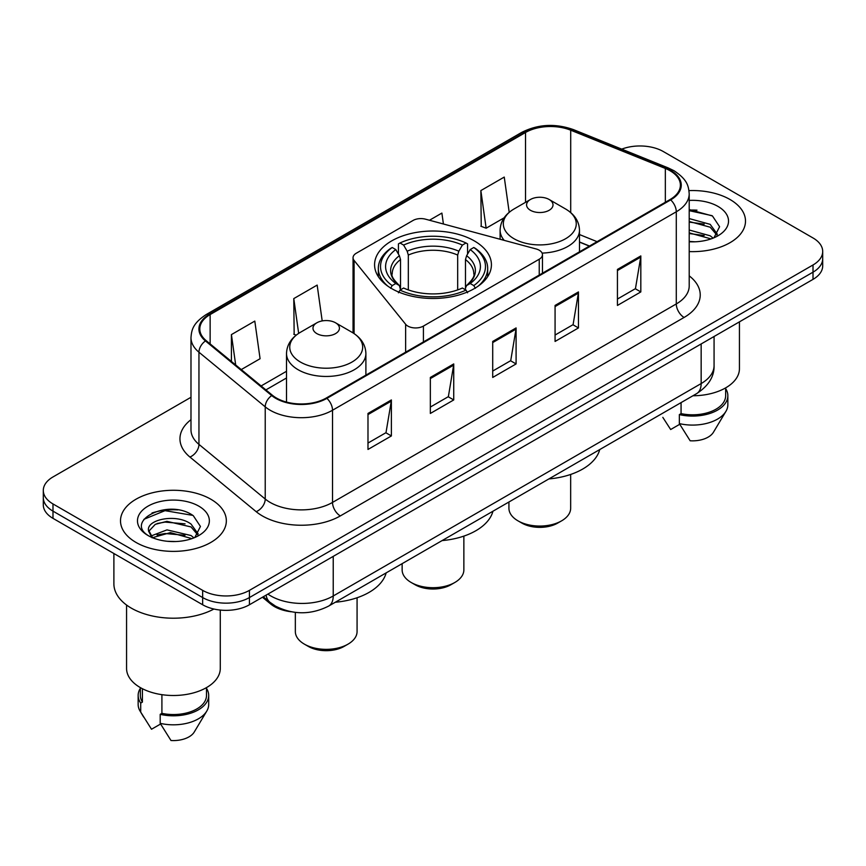 <?xml version="1.0" encoding="UTF-8"?>
<svg xmlns="http://www.w3.org/2000/svg" width="866" height="866" viewBox="0 0 866 866"><rect width="100%" height="100%" fill="white"/><g stroke="black" fill="none" stroke-linecap="round" stroke-linejoin="round"><path stroke-width="1.3" d="M539.237 250.22A11.02 6.365 0 0 0 536.097 248.953L425.52 219.185A11.02 6.365 0 0 0 413.071 220.451L356.272 253.24A11.02 6.365 0 0 0 353.047 257.743A11.02 6.365 0 0 0 354.075 260.428L405.634 324.274A11.02 6.365 0 0 0 423.42 326.081L539.237 259.215A11.02 6.365 0 0 0 542.462 254.723A11.02 6.365 0 0 0 539.237 250.22M474.319 240.9A58.423 33.731 0 0 0 410.636 233.582A58.423 33.731 0 0 0 374.577 264.747A58.423 33.731 0 0 0 391.681 288.595A58.423 33.731 0 0 0 455.364 295.912A58.423 33.731 0 0 0 491.423 264.747A58.423 33.731 0 0 0 474.319 240.9M589.356 246.117L579.484 242.123M291.203 611.764A33.07 19.095 180 0 1 270.679 604.003L262.463 597.237M177.833 509.901A44.101 25.46 0 0 0 152.026 512.964M696.989 210.167A44.101 25.46 0 0 0 689.206 210.113M190.985 397.278L52.988 476.95A33.07 19.095 0 0 0 43.3 490.448L43.3 504.846A33.07 19.095 0 0 0 52.988 518.355L202.655 604.76A33.07 19.095 0 0 0 249.43 604.76L813.012 279.372A33.07 19.095 0 0 0 822.7 265.873L822.7 258.674A33.07 19.095 0 0 1 813.012 272.173A33.07 19.095 0 0 0 822.7 258.674L822.7 251.476A33.07 19.095 0 0 0 813.012 237.966L663.345 151.561A33.07 19.095 0 0 0 621.745 149.125M43.3 490.448A33.07 19.095 0 0 0 52.988 503.947L202.655 590.363A33.07 19.095 0 0 0 249.43 590.363L249.43 597.562L813.012 272.173L249.43 597.562A33.07 19.095 0 0 1 202.655 597.562A33.07 19.095 0 0 0 249.43 597.562L249.43 604.76M52.988 503.947L52.988 511.146L202.655 597.562L52.988 511.146A33.07 19.095 0 0 1 43.3 497.647A33.07 19.095 0 0 0 52.988 511.146L52.988 518.355M729.995 199.494A52.913 30.548 0 0 0 688.979 190.617A52.913 30.548 0 0 1 729.995 199.494A52.913 30.548 0 0 1 745.496 221.09A52.913 30.548 0 0 0 729.995 199.494M210.839 499.227A52.913 30.548 0 0 0 153.174 492.602A52.913 30.548 0 0 0 120.504 520.823A52.913 30.548 0 0 0 136.005 542.43A52.913 30.548 0 0 0 193.67 549.055A52.913 30.548 0 0 0 226.34 520.823A52.913 30.548 0 0 0 210.839 499.227A52.913 30.548 0 0 0 153.174 492.602A52.913 30.548 0 0 0 120.504 520.823A52.913 30.548 0 0 0 136.005 542.43A52.913 30.548 0 0 0 193.67 549.055A52.913 30.548 0 0 0 226.34 520.823A52.913 30.548 0 0 0 210.839 499.227M670.046 170.732A35.279 20.362 180 0 1 680.384 185.129A35.279 20.362 180 0 1 670.046 199.537L326.287 398.003A35.279 20.362 180 0 1 272.444 395.286L206.184 340.652A35.279 20.362 180 0 1 199.797 328.972A35.279 20.362 180 0 1 210.135 314.564L525.532 132.476A35.279 20.362 180 0 1 570.705 130.192L665.337 168.448A35.279 20.362 180 0 1 670.046 170.732M670.674 170.375A36.155 20.881 0 0 0 665.846 168.036L571.214 129.781A36.155 20.881 0 0 0 524.904 132.119L209.507 314.206A36.155 20.881 0 0 0 205.459 340.944L271.718 395.578A36.155 20.881 0 0 0 326.904 398.371L670.674 199.894A36.155 20.881 0 0 0 670.674 170.375M367.985 413.439L367.985 449.454L391.378 435.944L391.378 399.94L367.985 413.439M367.985 443.056L385.998 432.664L391.28 401.142A8.822 5.088 -120 0 0 391.378 399.94M385.846 432.751L391.378 435.944M430.348 377.446L430.348 413.45L453.73 399.94L453.73 363.936L430.348 377.446M430.348 407.052L448.361 396.66L453.643 365.138A8.822 5.088 -120 0 0 453.73 363.936M448.198 396.747L453.73 399.94M617.436 269.434L617.436 305.438L640.818 291.929L640.818 255.925L617.436 269.434M617.436 299.041L635.449 288.649L640.721 257.126A8.822 5.088 -120 0 0 640.818 255.925M635.287 288.735L640.818 291.929M555.074 305.438L555.074 341.442L578.456 327.933L578.456 291.929L555.074 305.438M555.074 335.045L573.086 324.653L578.358 293.13A8.822 5.088 -120 0 0 578.456 291.929M572.924 324.739L578.456 327.933M492.711 341.442L492.711 377.446L516.093 363.936L516.093 327.933L492.711 341.442M492.711 371.049L510.724 360.657L516.006 329.134A8.822 5.088 -120 0 0 516.093 327.933M510.561 360.743L516.093 363.936M689.206 251.584A52.913 30.548 0 0 0 745.496 221.09A52.913 30.548 0 0 1 689.206 251.584M249.43 590.363L813.012 264.974A33.07 19.095 0 0 0 822.7 251.476M241.268 369.576L260.081 358.719L254.799 321.091L231.417 334.601L231.417 361.458M443.414 224.002L441.887 213.079L429.482 220.245M509.197 212.311L504.25 177.075L480.857 190.585L481.236 226.372M322.195 320.929L317.162 285.087L293.78 298.597L294.159 334.384M480.857 190.585L486.14 228.202L504.099 217.831M486.14 228.202L480.857 226.232M296.204 335.142L293.78 334.233M293.78 298.597L298.662 333.378M231.417 334.601L235.682 364.976M692.941 395.762A46.851 27.052 0 0 0 739.434 368.71L739.434 321.86M689.206 241.441L694.954 241.798M689.206 230.01L710.196 235.79L713.119 238.128M689.206 232.878L710.196 238.648M689.206 218.578L710.196 224.359L717.362 234.242M689.206 221.48L710.196 227.206L716.799 234.989M689.206 241.755A35.95 20.752 0 0 0 718.001 235.769A35.95 20.752 0 0 0 718.001 206.422A35.95 20.752 0 0 0 689.206 200.436M713.963 237.771L719.592 226.719L712.469 215.98L689.206 209.55M662.815 417.358L670.663 429.525L679.756 424.275M681.066 402.614L681.066 413.612A33.07 19.095 0 0 0 725.654 395.719L725.654 387.871M681.066 413.612L679.355 414.598L679.355 423.604L690.148 440.772A22.051 12.73 0 0 0 713.422 432.275L725.925 411.361A35.279 20.362 0 0 0 727.851 404.714L727.851 395.719A35.279 20.362 0 0 0 725.654 388.628M679.355 423.604A35.279 20.362 0 0 0 725.925 411.361M679.355 414.598A35.279 20.362 0 0 0 727.851 395.719M689.206 210.665L711.982 215.656M689.206 222.097L704.21 224.11M689.206 233.528L704.177 235.53M402.138 563.658L402.138 569.882A30.862 17.818 0 0 0 411.177 582.482L415.074 584.734A25.352 14.635 0 0 0 450.926 584.734L454.823 582.482A30.862 17.818 0 0 0 463.862 569.882L463.862 536.108M415.074 584.734L411.177 582.482A30.862 17.818 0 0 0 454.823 582.482M390.631 288.302L392.201 285.596A52.48 30.299 0 0 1 392.201 247.492L395.805 249.581A47.403 27.366 0 0 0 395.805 283.518L399.378 285.542L400.525 289.796M400.525 288.064L400.525 259.562L399.378 255.719L395.805 249.581M398.436 254.095L398.436 243.887L399.995 242.989A52.48 30.299 0 0 1 466.005 242.989L462.39 245.078A47.403 27.366 0 0 0 403.61 245.078L407.172 251.216L408.319 255.059L408.319 289.915M457.681 289.915L457.681 255.059L458.828 251.216L462.39 245.078M442.093 540.59A60.631 35.008 0 0 0 492.949 511.221M392.201 247.492L390.631 248.39A54.677 31.566 0 0 0 378.323 268.352A54.677 31.566 0 0 0 387.871 286.17M466.005 242.989L467.564 243.887L467.564 254.095M398.436 292.805L399.995 290.099A52.48 30.299 0 0 0 466.005 290.099L467.564 292.805M399.995 290.099L403.61 288.021A47.403 27.366 0 0 0 462.39 288.021L466.005 290.099M395.805 283.518L392.201 285.596M403.61 245.078L399.995 242.989M399.378 255.719A42.402 24.486 0 0 0 399.378 285.542L399.572 285.672C393.554 279.848 391.096 275.897 392.211 273.808A40.789 23.544 0 0 1 400.525 259.562M478.129 286.17A54.677 31.566 0 0 0 487.677 268.352A54.677 31.566 0 0 0 475.369 248.39L473.799 247.492A52.48 30.299 0 0 1 473.799 285.596L475.369 288.302M473.799 285.596L470.195 283.518A47.403 27.366 0 0 0 470.195 249.581L473.799 247.492M470.195 249.581L466.622 255.719L465.475 259.562L465.475 288.064L466.622 285.542L470.195 283.518M465.475 259.562A40.789 23.544 0 0 1 473.789 273.808C474.904 275.908 472.446 279.859 466.428 285.672L466.622 285.542A42.402 24.486 0 0 0 466.622 255.719M465.475 289.796L465.475 288.064M508.927 501.999L508.927 508.223A30.862 17.818 0 0 0 517.965 520.834L521.862 523.075A25.352 14.635 0 0 0 557.726 523.075L561.623 520.834A30.862 17.818 0 0 0 570.662 508.223L570.662 474.449M521.862 523.075L517.965 520.834A30.862 17.818 0 0 0 561.623 520.834M542.105 253.099A39.684 22.917 0 0 0 579.484 230.226C579.192 221.393 574.548 214.303 565.574 208.977L549.152 199.494A13.228 7.642 0 0 0 530.436 199.494A13.228 7.642 0 0 0 530.436 210.286A13.228 7.642 0 0 0 549.152 210.286A13.228 7.642 0 0 0 549.152 199.494L565.574 208.977A36.459 21.044 0 0 1 565.574 238.745A36.459 21.044 0 0 1 514.014 238.745A36.459 21.044 0 0 1 514.014 208.977C505.04 214.303 500.396 221.393 500.104 230.226A39.684 22.917 0 0 0 504.207 240.358M548.882 478.93A60.631 35.008 0 0 0 599.737 449.573M295.338 612.381L295.338 631.541A30.862 17.818 0 0 0 304.377 644.142L308.274 646.393A25.352 14.635 0 0 0 344.138 646.393L348.035 644.142A30.862 17.818 0 0 0 357.073 631.541L357.073 597.767M308.274 646.393L304.377 644.142A30.862 17.818 0 0 0 348.035 644.142M316.848 333.605A13.228 7.642 0 0 0 335.564 333.605A13.228 7.642 0 0 0 335.564 322.801L351.986 332.284A36.459 21.044 0 0 1 351.986 362.053A36.459 21.044 0 0 1 300.426 362.053A36.459 21.044 0 0 1 300.426 332.284C291.452 337.621 286.808 344.7 286.516 353.534A39.684 22.917 0 0 0 298.142 369.739A39.684 22.917 0 0 0 341.399 374.707A39.684 22.917 0 0 0 365.896 353.534C365.604 344.7 360.96 337.621 351.986 332.284L335.564 322.801A13.228 7.642 0 0 0 316.848 322.801A13.228 7.642 0 0 0 316.848 333.605M335.304 602.238A60.631 35.008 0 0 0 386.149 572.881M113.89 553.515L113.89 583.836A59.527 34.369 0 0 0 131.329 608.138A59.527 34.369 0 0 0 213.924 609.025M126.566 605.042L126.566 668.444A46.851 27.052 0 0 0 140.292 687.572A46.851 27.052 0 0 0 191.354 693.439A46.851 27.052 0 0 0 220.278 668.444L220.278 610.065M167.398 541.282L175.798 541.531M150.922 536.011L166.976 529.884L191.04 535.524L193.962 537.862M152.102 537.797L170.418 532.612L191.04 538.381M148.497 529.97L152.622 537.754M148.541 530.663C145.986 519.611 176.318 513.094 191.04 524.082L198.206 533.976M148.649 531.41L155.306 524.331L166.921 521.343L191.04 526.939L197.643 534.723M194.807 537.505L200.436 526.452L193.313 515.714C168.101 497.593 123.275 521.473 149.158 536.119L149.288 536.206M198.834 506.155A35.95 20.752 0 0 0 147.999 506.155A35.95 20.752 0 0 0 147.999 535.502A35.95 20.752 0 0 0 198.834 535.502A35.95 20.752 0 0 0 198.834 506.155M140.346 687.604L140.346 695.452A33.07 19.095 0 0 0 142.414 702.099L142.414 688.73M140.346 688.362A35.279 20.362 0 0 0 138.149 695.452L138.149 704.448A35.279 20.362 0 0 0 140.076 711.094A35.279 20.362 0 0 0 140.714 712.079L151.507 729.248L160.6 724.008M140.714 712.079L140.714 703.084L142.414 702.099M138.149 695.452A35.279 20.362 0 0 0 140.714 703.084M152.037 537.764L148.627 531.226M161.91 694.662L161.91 713.346A33.07 19.095 0 0 0 206.498 695.452L206.498 687.604M161.91 713.346L160.199 714.331L160.199 723.337L170.992 740.506A22.051 12.73 0 0 0 194.265 732.008L206.768 711.094A35.279 20.362 0 0 0 208.695 704.448L208.695 695.452A35.279 20.362 0 0 0 206.498 688.362M160.199 723.337A35.279 20.362 0 0 0 206.768 711.094M160.199 714.331A35.279 20.362 0 0 0 208.695 695.452M143.908 519.319L165.005 510.659L192.826 515.389M157.092 523.529L165.005 522.09L185.053 523.843M156.995 534.982L165.005 533.521L185.021 535.264M150.781 535.837L151.388 535.545M270.679 602.877L270.679 604.003M354.075 260.428L354.075 333.583M405.634 324.274L405.634 352.191M423.42 326.081L423.42 341.918M539.237 259.215L539.237 275.063M267.897 594.098A44.101 25.46 0 0 0 270.863 595.981A44.101 25.46 0 0 0 333.226 595.981L701.157 383.562A44.101 25.46 0 0 0 714.071 365.56C714.396 376.504 708.561 385.868 696.589 393.651L328.658 606.081A22.051 12.73 60 0 0 333.226 595.981L333.226 556.383M701.157 343.954L701.157 383.562A22.051 12.73 60 0 1 696.589 393.651M266.111 595.126A22.051 14.744 129.5 0 0 269.954 602.292L263.253 596.771M813.012 279.372L813.012 264.974M202.655 604.76L202.655 590.363M689.206 275.853A55.121 31.825 180 0 1 684.086 317.454L340.316 515.92A11.02 6.365 60 0 1 332.522 502.421L676.292 303.944A44.101 25.46 0 0 0 689.206 285.942L689.206 193.778A44.101 25.46 180 0 1 676.292 211.78A11.02 6.365 -120 0 0 670.674 199.894M340.316 515.92A55.121 31.825 180 0 1 262.366 515.92A55.121 31.825 180 0 1 256.184 511.676L189.925 457.042A55.121 31.825 180 0 1 190.985 419.685M270.16 502.421A44.101 25.46 0 0 0 332.522 502.421L332.522 410.246A44.101 25.46 180 0 1 265.223 406.847L198.953 352.213A44.101 25.46 180 0 1 190.985 337.61L190.985 429.785A44.101 25.46 0 0 0 198.953 444.388L265.223 499.022A44.101 25.46 0 0 0 270.16 502.421M689.206 193.778C688.492 186.201 687.788 179.89 674.008 170.721L668.206 167.917A11.02 5.164 112 0 0 665.846 168.036M668.206 167.917L573.573 129.662C555.312 123.199 537.981 124.13 521.581 132.466A11.02 6.365 60 0 1 524.904 132.119M209.507 314.206A11.02 6.365 -120 0 0 206.184 314.564C192.815 323.332 191.592 329.935 190.985 337.61M205.459 340.944A11.02 7.372 129.5 0 0 198.953 352.213L198.953 444.388A11.02 7.372 -50.5 0 1 189.925 457.042M573.573 129.662A11.02 5.164 112 0 0 571.214 129.781M271.718 395.578A11.02 7.372 129.5 0 0 265.223 406.847L265.223 499.022A11.02 7.372 -50.5 0 1 256.184 511.676M326.904 398.371A11.02 6.365 60 0 1 332.522 410.246L676.292 211.78L676.292 303.944A11.02 6.365 60 0 0 684.086 317.454M210.135 314.564L210.135 343.91M665.337 168.448L665.337 202.254M570.705 130.192L570.705 212.581M597.075 241.668L579.484 234.556M525.532 132.476L525.532 202.319M286.516 371.276L261.121 385.944M492.711 342.579L516.006 329.134M555.074 306.575L578.358 293.13M617.436 270.571L640.721 257.126M430.348 378.583L453.643 365.138M367.985 414.587L391.28 401.142M457.681 255.059A40.789 23.544 0 0 0 408.319 255.059M458.828 251.216A42.402 24.486 0 0 0 407.172 251.216M353.047 257.743L353.047 332.923M542.462 254.723L542.462 273.201M328.658 606.081C310.916 614.99 293.173 614.99 275.431 606.081L269.954 602.292M714.071 365.56L714.071 336.506M521.581 132.466L206.184 314.564M286.516 377.987L265.905 389.895M589.519 246.031L579.484 241.971M378.323 276.633L378.323 268.352M487.677 276.633L487.677 268.352M579.484 251.822L579.484 230.226M500.104 239.265L500.104 230.226M530.436 199.494L514.014 208.977M365.896 375.14L365.896 353.534M286.516 402.084L286.516 353.534M316.848 322.801L300.426 332.284M143.659 717.08L140.076 711.094"/></g></svg>
